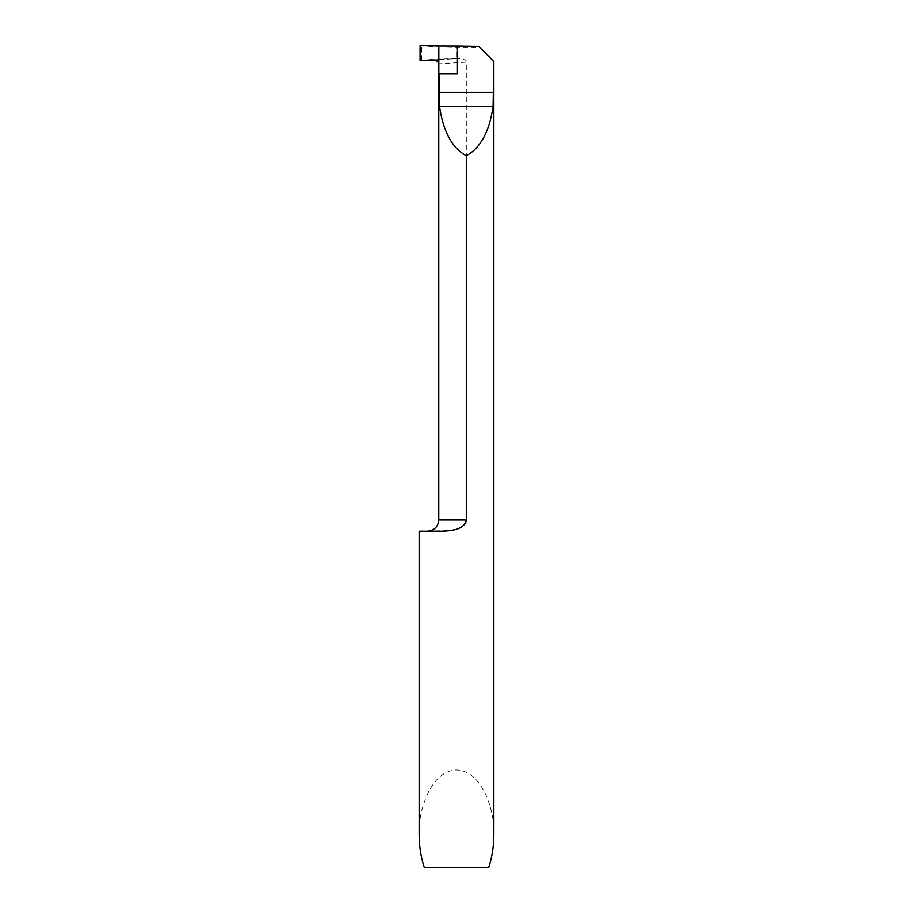 <?xml version="1.0" encoding="UTF-8"?>
<svg xmlns="http://www.w3.org/2000/svg" width="913" height="913" viewBox="0 0 913 913"><rect width="100%" height="100%" fill="white"/><g stroke="black" fill="none" stroke-linecap="round" stroke-linejoin="round"><path stroke-width="0.68" stroke-dasharray="4.57 3.42" d="M457.447 73.656L438.765 73.656M488.729 867.35L424.271 867.35M419.147 834.665C417.652 815.743 428.859 770.857 456.5 769.979C484.141 770.857 495.348 815.743 493.853 834.665M419.147 531.172L449.778 530.67M454.514 529.757L458.018 528.65M461.225 527.121L462.845 526.025M464.865 524.005L465.607 522.818M466.029 521.768L466.303 519.976L438.765 519.976M466.303 62.141C464.888 59.391 462.469 58.204 459.034 58.569L438.822 59.539L438.822 63.83L466.303 62.141L466.303 519.976M493.853 61.491L479.839 47.476L456.363 47.43L456.363 58.603L459.034 58.569M456.363 58.603L438.822 59.071L438.822 45.981L438.822 46.962L456.363 47.43M479.839 47.476L478.697 46.346M420.083 45.65L438.822 46.962L438.822 59.539L420.083 60.384M438.822 63.83L438.822 59.539L435.045 60.098M421.715 60.132L421.715 45.89"/><path stroke-width="1.37" d="M466.303 519.976L466.303 155.781C480.558 147.952 489.494 131.472 493.088 106.33L493.853 61.491L493.853 834.665C493.819 846.351 492.107 857.239 488.729 867.35L424.271 867.35C420.893 857.239 419.181 846.351 419.147 834.665L419.147 531.172L441.766 531.172C449.926 530.841 463.93 530.476 466.303 519.976L438.765 519.976L438.765 73.656L457.447 73.656L457.447 46.049L438.822 45.981L438.822 63.83L438.822 45.981L420.083 45.65L420.083 60.384L435.045 60.098C437.338 60.292 438.594 61.536 438.822 63.83L438.822 45.981L420.083 45.65L420.083 60.384C425.732 61.639 436.266 56.629 438.822 63.83L438.822 73.656M449.778 530.67L454.514 529.757M458.018 528.65L461.225 527.121M462.845 526.025L464.865 524.005M465.607 522.818L466.029 521.768M438.948 73.656L439.518 106.33C443.125 131.472 452.049 147.952 466.303 155.781M493.659 61.308L478.697 46.346L457.447 46.049M438.948 92.327L493.659 92.327M439.518 106.33L493.088 106.33M438.765 519.976C438.092 526.778 434.36 530.51 427.558 531.172"/></g></svg>
